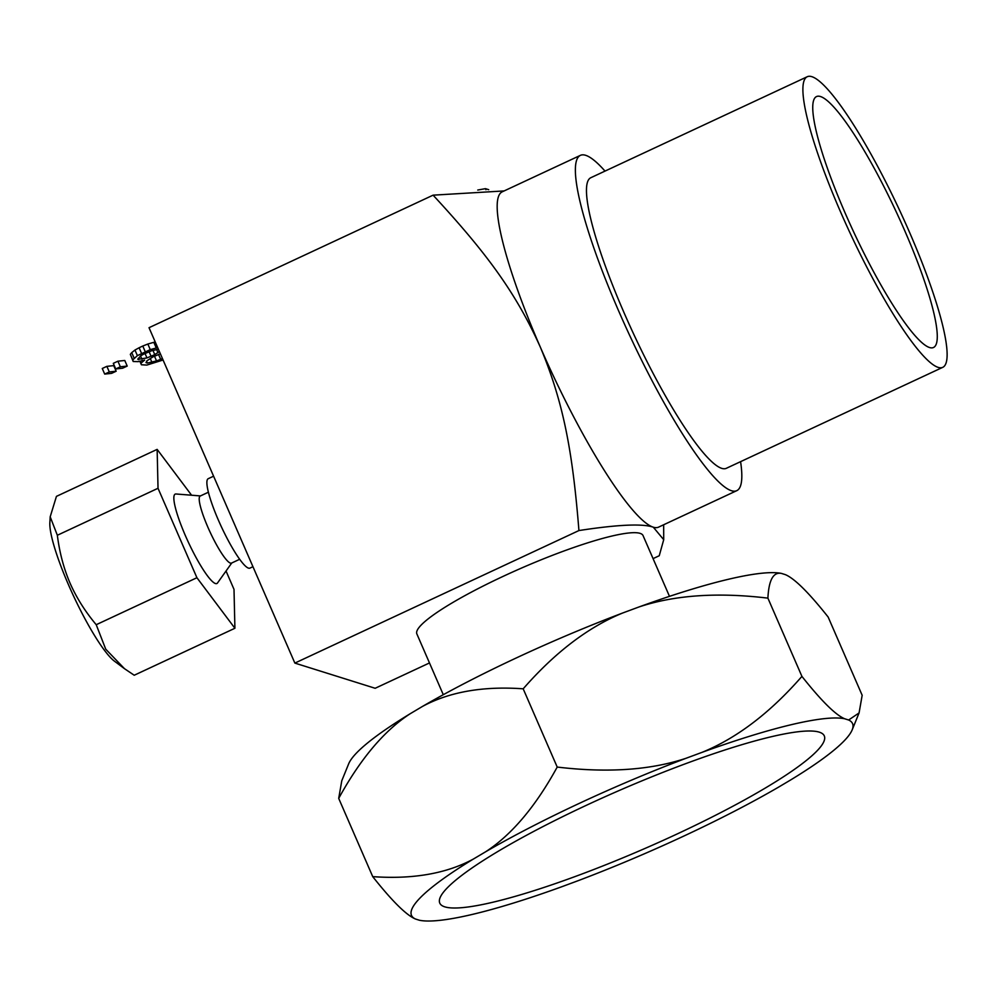 <?xml version="1.0" encoding="UTF-8"?>
<svg xmlns="http://www.w3.org/2000/svg" width="997" height="997" viewBox="0 0 997 997"><rect width="100%" height="100%" fill="white"/><g stroke="black" fill="none" stroke-linecap="round" stroke-linejoin="round"><path stroke-width="1.5" d="M504.121 190.938L433.097 195.163C486.823 253.275 515.935 292.894 540.224 346.894C563.455 402.19 572.602 451.491 578.933 530.554C617.766 524.584 642.567 523.462 653.297 527.189A184.981 31.443 65 0 0 658.593 527.126L736.795 490.649A184.981 31.443 -115 0 1 618.427 310.416A184.981 31.443 65 0 1 580.366 155.37A184.981 31.443 65 0 1 605.005 171.085M429.483 662.943L375.171 688.279L294.863 663.092L149.027 327.701L433.097 195.163M485.9 189.717L485.439 188.657L488.717 189.679M477.75 190.041L485.439 188.657M213.595 476.192L208.199 478.71A49.327 8.387 65 0 0 218.355 520.048A49.327 8.387 -115 0 0 249.923 568.116L252.951 566.695M208.398 492.219L200.198 496.045A37.001 6.294 65 0 0 207.812 527.052A37.001 6.294 -115 0 0 231.491 563.106L239.679 559.28M231.765 562.969L217.508 582.983A49.327 8.387 -115 0 1 185.317 535.464A49.327 8.387 65 0 1 175.983 493.989L200.472 495.92M191.586 495.222L157.14 449.385L158.025 488.281L196.92 577.724L234.906 628.26L234.008 589.364L226.032 571.007M157.14 449.385L56.443 496.369L50.186 516.807L57.34 535.264C59.558 552.637 63.783 568.602 70.039 583.133C76.408 597.614 85.144 611.473 96.223 624.708L105.719 649.147L124.463 668.663L134.221 675.243L234.906 628.26M96.223 624.708L196.92 577.724M50.186 516.807L49.85 522.69A80.159 13.622 65 0 0 68.481 584.753A80.159 13.622 65 0 0 114.481 661.198L124.463 668.663M57.34 535.264L158.025 488.281M294.863 663.092L578.933 530.554M580.366 155.37L502.176 191.848A184.981 31.443 65 0 0 540.224 346.894A184.981 31.443 65 0 0 653.297 527.189L663.715 539.689L659.241 555.74L653.072 558.619M740.584 461.661A184.981 31.443 -115 0 1 736.795 490.649M443.291 694.71L416.858 633.905A123.329 18.656 -23.5 0 1 503.173 576.341A123.329 18.656 -23.5 0 1 643.04 535.563L669.486 596.356M372.728 876.637L338.706 798.385L341.784 780.738L348.676 763.827A240.476 36.378 -23.5 0 1 410.216 713.715L422.504 706.412A240.476 36.378 -23.5 0 1 622.801 612.956L639.114 606.911A240.476 36.378 -23.5 0 1 781.436 573.412L785.449 574.671C794.634 578.584 808.866 592.704 828.146 617.031L862.168 695.283L859.078 712.93L848.634 720.008A240.476 36.378 -23.5 0 1 852.186 729.841A240.476 36.378 -23.5 0 1 790.658 779.953L778.358 787.256A240.476 36.378 156.5 0 1 578.061 880.712L561.747 886.757A240.476 36.378 -23.5 0 1 419.438 920.256L415.425 918.997C406.228 915.084 392.008 900.964 372.728 876.637C412.92 879.466 446.482 873.596 473.401 859.04L485.701 851.737C511.735 834.776 535.576 806.548 557.211 767.067L523.188 688.815C555.042 652.374 588.242 627.088 622.801 612.956M338.706 798.385C360.44 758.767 384.281 730.552 410.216 713.715M422.504 706.412C449.585 691.831 483.146 685.961 523.188 688.815M639.114 606.911C674.857 595.047 717.79 592.131 767.902 598.138C768.787 580.092 773.298 571.842 781.436 573.412M415.425 918.997A240.476 36.378 -23.5 0 1 473.401 859.04M557.211 767.067C607.522 773.061 650.443 770.133 685.998 758.293A240.476 36.378 156.5 0 0 485.701 851.737M685.998 758.293L702.312 752.249C737.02 738.004 770.22 712.718 801.924 676.39C821.266 700.779 835.498 714.899 844.621 718.75L848.634 720.008M702.312 752.249A240.476 36.378 -23.5 0 1 844.621 718.75M586.523 805.227A209.657 31.717 -23.5 0 1 824.295 735.898A209.657 31.717 -23.5 0 1 677.549 833.779A209.657 31.717 -23.5 0 1 439.764 903.095A209.657 31.717 -23.5 0 1 586.523 805.227M801.924 676.39L767.902 598.138M807.221 76.744L590.797 177.728A160.318 27.243 65 0 0 623.773 312.086A160.318 27.243 -115 0 0 726.364 468.291L942.788 367.32A160.318 27.243 -115 0 1 840.209 211.115A160.318 27.243 65 0 1 807.221 76.744A160.318 27.243 65 0 1 909.812 232.949A160.318 27.243 -115 0 1 942.788 367.32M905.064 231.454A138.433 23.529 65 0 0 816.481 96.584A138.433 23.529 65 0 0 844.958 212.598A138.433 23.529 -115 0 0 933.541 347.479A138.433 23.529 -115 0 0 905.064 231.454M160.367 353.773L152.927 356.914L146.933 360.777L145.998 362.634L147.369 363.07L156.541 360.914L160.679 359.344L158.548 354.458M156.541 360.914L154.485 356.191M163.072 360.004L146.883 365.064L141.4 364.777L140.963 363.207L144.652 360.067L138.234 361.637L133.199 361.5L132.763 359.917L137.387 355.63L150.273 349.623L157.676 347.604M160.679 359.344L162.436 358.521M158.398 349.249L151.631 350.77L143.817 354.06L140.589 355.917L137.798 359.344L146.97 357.923L154.784 354.62L159.37 351.505M156.242 347.903L153.812 342.32L155.245 342.008M150.273 349.623L147.843 344.027L153.812 342.32M145.213 351.629L142.783 346.034L147.843 344.027M141.537 353.337L139.106 347.754L142.783 346.034M137.387 355.63L134.956 350.047L139.106 347.754M134.159 358.21L131.729 352.614L134.956 350.047M132.763 359.917L130.333 354.334L131.729 352.614M133.199 361.5L130.333 354.334M140.963 363.207L140.103 361.25M141.4 364.777L139.879 361.3M147.369 363.07L146.634 361.375M151.943 362.347L150.26 358.459M158.012 352.764L156.591 349.498M154.784 354.62L152.952 350.421M151.108 356.34L149.101 351.729M146.97 357.923L145.039 353.486M141.923 359.207L140.515 355.979M138.72 359.63L138.159 358.372M122.606 368.217L115.739 368.94L120.338 366.784L127.205 366.073L122.606 368.217M115.739 368.94L113.309 363.344L117.908 361.201L124.775 360.478L127.205 366.073M120.338 366.784L117.908 361.201M111.564 373.364L104.697 374.087L109.296 371.943L116.163 371.22L111.564 373.364M104.697 374.087L102.267 368.491L106.866 366.348L113.733 365.637L116.163 371.22M109.296 371.943L106.866 366.348M663.666 524.758L663.715 539.689M852.186 729.841L859.078 712.93"/></g></svg>
